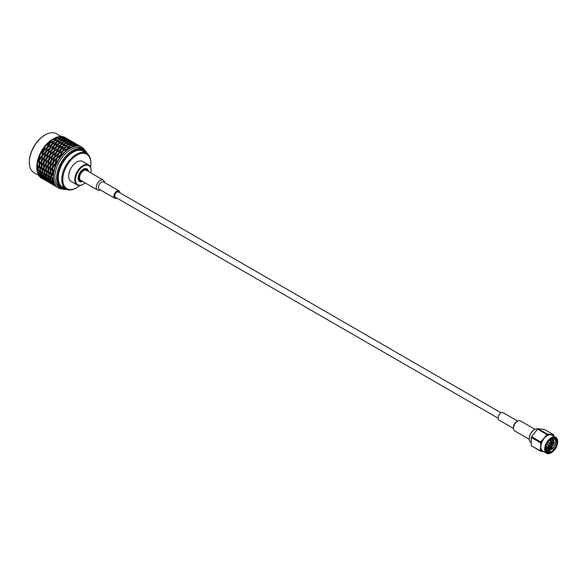 <?xml version="1.0" encoding="UTF-8"?>
<svg xmlns="http://www.w3.org/2000/svg" width="587" height="587" viewBox="0 0 587 587"><rect width="100%" height="100%" fill="white"/><g stroke="black" fill="none" stroke-linecap="round" stroke-linejoin="round"><path stroke-width="0.88" d="M501.085 412.859L118.42 191.927A3.06 1.768 120 0 0 115.36 193.695A3.06 1.768 120 0 0 115.36 197.225L498.025 418.157M56.081 186.615L53.388 184.729L52.801 183.203L56.293 186.732M55.141 185.602L52.727 180.737L52.749 182.895L55.31 185.477M84.829 150.279A23.517 13.574 120 0 0 83.721 148.753A23.517 13.574 120 0 0 83.134 148.159A23.517 13.574 120 0 0 81.74 147.132L78.724 146.119A23.517 13.574 120 0 0 77.866 146.038L74.175 145.723L72.216 147.183A23.517 13.574 120 0 0 71.225 147.63L67.3 148.863L65.326 151.762A23.517 13.574 120 0 0 64.372 152.664L60.725 155.122L59.236 159.055A23.517 13.574 120 0 0 58.495 160.251L55.589 163.428L55.009 167.816A23.517 13.574 120 0 0 54.598 169.1L52.779 172.351L53.366 176.511A23.517 13.574 120 0 0 53.366 177.663L52.779 180.334L54.598 183.658A23.517 13.574 120 0 0 55.009 184.472A23.517 13.574 120 0 0 58.23 187.862A23.517 13.574 120 0 0 58.495 188.009A23.517 13.574 120 0 0 59.236 188.346A23.517 13.574 120 0 0 62.493 188.963M54.085 185.463L50.599 181.933L51.186 183.46L53.872 185.345M52.94 184.333L50.548 181.618L50.526 179.468L53.101 184.208M52.397 182.388L52.463 180.15L51.164 176.394L50.57 179.057L52.691 182.234M52.522 179.732L51.311 175.917L52.522 172.879L53.204 177.003L52.522 179.732L53.593 179.439M51.671 184.069L48.978 182.183L48.398 180.657L51.883 184.186M50.739 183.063L48.325 178.191L48.339 180.348L50.9 182.939M50.189 181.112L48.369 177.788L48.956 175.124L50.482 180.957M50.321 178.455L50.996 175.733L50.321 171.609L49.11 174.64L50.321 178.455L50.68 178.36M52.727 171.631L54.642 168.366L55.141 163.978L52.749 167.273L52.727 171.631L53.593 171.932M51.164 175.242L50.57 171.074L52.397 167.831L52.463 172.167L51.164 175.242L52.155 175.249M55.141 163.978L55.516 163.832M49.682 182.917L46.19 179.387L46.777 180.913L49.469 182.799M48.53 181.787L46.138 179.079L46.116 176.922L48.699 181.662M47.987 179.842L48.053 177.604L46.755 173.847L46.168 176.518L48.281 179.688M48.119 177.186L46.901 173.37L48.119 170.333L48.794 174.456L48.479 177.091M48.956 173.972L50.262 170.898L50.189 166.554L48.369 169.804L48.956 173.972L49.946 173.972M52.801 166.539L55.273 163.252L56.293 158.982L53.388 162.159L52.801 166.539L53.505 167.126M50.526 170.362L50.548 166.004L52.94 162.702L52.434 167.09L50.526 170.362L51.392 170.663M52.94 162.702L53.314 162.562M55.728 162.709L58.7 159.561L60.138 155.577L56.814 158.468L55.728 162.709L56.235 163.553M56.293 158.982L57.328 158.85L57.034 157.786L60.41 154.939L62.171 151.387L62.956 151.85M60.138 155.577L61.07 155.738M61.004 154.498L62.802 151.02L66.647 149.12L64.687 152.114L61.026 154.902M66.647 149.12L67.248 149.854M47.261 181.53L44.575 179.644L43.988 178.11L47.474 181.64M46.329 180.517L43.915 175.652L43.937 177.802L46.498 180.392M45.786 178.565L43.966 175.242L44.553 172.578L46.079 178.419M45.911 175.917L46.593 173.187L45.911 169.063L44.7 172.101L45.911 175.917L46.982 175.623M46.755 172.695L46.168 168.535L47.987 165.285L48.053 169.621L46.755 172.695L47.745 172.703M48.325 169.085L50.233 165.82L50.739 161.432L48.339 164.727L48.325 169.085L49.191 169.386M53.527 161.432L56.499 158.292L57.937 154.3L54.613 157.199L53.527 161.432L54.033 162.276M50.599 165.27L51.186 160.889L54.085 157.712L53.072 161.975L50.599 165.27L51.296 165.857M54.085 157.712L55.119 157.58L54.826 156.509L58.208 153.669L59.969 150.118L60.747 150.573M62.171 151.387L58.524 153.853L57.034 157.786M57.937 154.3L58.869 154.469M50.739 161.432L51.113 161.286M63.125 150.485L65.098 147.586L69.024 146.361L66.984 148.68L63.073 150.866M69.024 146.361L69.413 147.33M67.644 148.43L71.563 147.308L73.544 145.737L69.677 146.222L67.549 148.768M45.272 180.37L41.787 176.841L42.367 178.367L45.06 180.253M44.128 179.248L41.728 176.533L41.714 174.376L44.289 179.116M43.585 177.296L43.651 175.058L42.345 171.301L41.765 173.972L43.871 177.142M43.709 174.64L42.499 170.824L43.709 167.787L44.385 171.918L44.069 174.544M44.553 171.426L45.852 168.352L45.786 164.008L43.966 167.258L44.553 171.426L45.544 171.433M46.116 167.816L46.138 163.457L48.53 160.163L48.031 164.551L46.116 167.816L46.982 168.117M48.53 160.163L48.904 160.016M48.398 163.993L50.871 160.706L51.883 156.435L48.978 159.613L48.398 163.993L49.095 164.58M59.969 150.118L56.323 152.583L54.826 156.509M51.326 160.163L52.404 155.922L55.736 153.031L54.29 157.015L51.326 160.163L51.832 161.007M55.736 153.031L56.66 153.2M58.803 153.229L62.486 150.837L64.445 147.851L60.6 149.751L58.825 153.625M51.883 156.435L52.918 156.303L52.625 155.239L56.007 152.4L57.761 148.849L58.546 149.303M64.445 147.851L65.047 148.584M65.436 147.161L67.476 144.945L71.343 144.468L69.361 146.038L65.348 147.491M70.014 145.914L73.859 145.539L75.657 144.769L71.974 144.453L69.904 146.17M74.49 145.547L76.251 144.886L79.634 146.009L74.388 145.723M42.858 178.984L40.165 177.098L39.578 175.572L43.071 179.101M41.919 177.971L39.505 173.106L39.527 175.264L42.088 177.846M41.376 176.027L39.556 172.695L40.143 170.032L41.67 175.873M41.508 173.37L42.183 170.641L41.508 166.517L40.298 169.555L41.508 173.37L41.868 173.268M42.345 170.149L41.765 165.989L43.585 162.738L43.651 167.075L42.345 170.149L43.335 170.157M43.915 166.539L45.823 163.274L46.329 158.886L43.937 162.188L43.915 166.539L44.781 166.847M46.19 162.724L46.777 158.343L49.682 155.166L48.662 159.429L46.19 162.724L46.894 163.311M49.682 155.166L50.717 155.034L50.423 153.97L53.799 151.123L55.56 147.572L56.345 148.034M49.117 158.886L52.089 155.746L53.527 151.762L50.203 154.652L49.117 158.886L49.631 159.737M56.601 151.96L60.278 149.568L62.244 146.581L58.392 148.474L56.623 152.356M60.916 149.215L64.783 147.403L66.815 145.092L62.897 146.317L60.865 149.597M62.244 146.581L62.846 147.308M53.527 151.762L54.459 151.923M57.761 148.849L54.114 151.307L52.625 155.239M46.329 158.886L46.703 158.747M42.374 178.705L41.699 178.316A23.517 13.574 -60 0 1 40.305 177.296L42.528 178.793M39.887 176.577L39.718 176.702A23.517 13.574 -60 0 0 40.305 177.296L40.327 177.237M66.815 145.092L67.212 146.06M67.813 144.637L69.772 143.184L73.456 143.492L67.696 144.901M72.289 144.277L77.433 144.732L74.05 143.617L72.186 144.453M80.588 146.464L76.457 144.938M37.458 170.729L37.098 170.824A23.517 13.574 -60 0 0 37.304 171.83L39.718 176.702A23.517 13.574 -60 0 1 37.304 171.83L37.443 171.631M39.175 174.75L39.241 172.512L37.942 168.763L37.355 171.426L39.468 174.603M39.3 172.094L38.096 168.278L39.3 165.248L39.982 169.372L39.3 172.094L40.371 171.8M40.143 168.88L41.442 165.805L41.376 161.469L39.556 164.712L40.143 168.88L41.134 168.887M41.714 165.27L41.728 160.911L44.128 157.617L43.621 162.005L41.714 165.27L42.58 165.571M44.128 157.617L44.502 157.47M43.988 161.454L46.461 158.16L47.474 153.889L44.575 157.074L43.988 161.454L44.685 162.034M46.916 157.617L48.002 153.383L51.326 150.485L49.888 154.469L46.916 157.617L47.422 158.461M51.326 150.485L52.258 150.654M55.56 147.572L51.913 150.037L50.423 153.97M58.715 147.939L62.582 146.134L64.614 143.815L60.688 145.04L58.663 148.32M54.393 150.683L56.191 147.205L60.035 145.305L58.076 148.298L54.415 151.086M60.035 145.305L60.637 146.038M63.235 145.884L67.16 144.762L69.141 143.199L65.267 143.676L63.147 146.222M64.614 143.815L65.01 144.791M47.474 153.889L48.508 153.757L48.215 152.693L51.597 149.854L53.358 146.302L54.136 146.757M80.206 146.244L77.961 144.989L76.523 144.85M70.088 143.001L71.841 142.34L75.224 143.463L69.985 143.184M78.387 145.194L75.76 143.72L74.248 143.661M37.942 167.611L37.355 163.443L39.175 160.192L39.241 164.529L37.942 167.611L38.933 167.611M39.505 164L41.42 160.735L41.919 156.34L39.527 159.642L39.505 164L40.371 164.301M41.787 160.178L42.367 155.797L45.272 152.62L44.26 156.89L41.787 160.178L42.484 160.765M45.272 152.62L46.307 152.488L46.013 151.424L49.396 148.577L51.157 145.026L51.935 145.488M44.715 156.347L47.686 153.2L49.125 149.215L45.793 152.106L44.715 156.347L45.221 157.191M52.192 149.414L55.875 147.021L57.834 144.035L53.989 145.936L52.214 149.81M61.033 144.615L64.959 143.492L66.933 141.922L63.066 142.399L60.938 144.952M56.513 146.669L58.487 143.771L62.413 142.546L60.373 144.864L56.462 147.051M62.413 142.546L62.809 143.514M65.605 143.367L69.457 143.001L71.254 142.223L67.571 141.907L65.495 143.624M57.834 144.035L58.436 144.769M49.125 149.215L50.049 149.384M53.358 146.302L49.712 148.76L48.215 152.693M41.919 156.34L42.293 156.201M37.649 162.848L37.304 162.724A23.517 13.574 -60 0 0 37.098 163.971L37.773 168.095L37.098 170.824A23.517 13.574 -60 0 1 36.834 167.552A23.517 13.574 -60 0 1 37.098 163.971L37.377 163.729M78.005 144.974L74.322 143.573M76.178 143.925L72.047 142.392M40.503 154.124L40.305 153.801A23.517 13.574 -60 0 0 39.718 155.071L39.212 159.459L37.304 162.724A23.517 13.574 -60 0 1 39.718 155.071L40.092 154.931M39.578 158.908L42.051 155.614L43.071 151.351L40.165 154.528L39.578 158.908L40.283 159.495M42.506 155.071L43.592 150.837L46.916 147.939L45.478 151.93L42.506 155.071L43.02 155.915M46.916 147.939L47.848 148.107M51.157 145.026L47.503 147.491L46.013 151.424M49.99 148.137L51.781 144.659L55.633 142.766L53.674 145.752L50.012 148.54M55.633 142.766L56.235 143.492M54.305 145.4L58.172 143.588L60.204 141.269L56.286 142.502L54.261 145.781M63.403 142.091L67.248 141.724L69.046 140.953L65.362 140.638L63.293 142.355M58.825 143.345L60.865 141.129L64.731 140.653L62.75 142.215L58.737 143.676M67.879 141.731L73.023 142.193L69.64 141.071L67.776 141.907M60.204 141.269L60.6 142.245M43.071 151.351L44.106 151.219L43.812 150.147L47.187 147.308L48.948 143.756L49.734 144.219M75.796 143.705L73.558 142.443L72.113 142.303M47.782 146.867L51.465 144.483L53.424 141.489L49.579 143.389L47.804 147.271M52.104 144.123L54.085 141.225L58.003 140L55.97 142.318L52.052 144.505M58.003 140L58.399 140.968M56.623 142.069L60.549 140.946L62.53 139.376L58.656 139.853L56.535 142.406M65.678 140.462L70.822 140.917L67.439 139.801L65.575 140.638M61.202 140.821L63.161 139.368L66.845 139.677L61.092 141.085M73.977 142.648L71.35 141.174L69.846 141.122M53.424 141.489L54.026 142.223M45.603 145.994L45.581 145.598A23.517 13.574 -60 0 0 44.715 146.669L43.277 150.654L40.305 153.801A23.517 13.574 -60 0 1 44.715 146.669L45.082 146.735M48.948 143.756L45.302 146.214L43.812 150.147M73.595 142.428L69.912 141.027M52.126 139.86L52.214 139.523A23.517 13.574 -60 0 0 51.223 140.22L49.264 143.206L45.581 145.598A23.517 13.574 -60 0 1 51.223 140.22L51.458 140.506M49.902 142.854L53.762 141.041L55.802 138.73L51.876 139.955L49.851 143.235M54.422 140.799L56.455 138.583L60.322 138.106L58.348 139.677L54.327 141.129M58.994 139.552L62.846 139.185L64.643 138.407L60.96 138.092L58.883 139.809M71.555 141.262L69.149 139.897L67.637 139.845M63.477 139.185L65.23 138.525L68.613 139.647L63.374 139.361M71.394 141.159L67.71 139.757M55.802 138.73L56.198 139.699M56.792 138.275L58.751 136.822L62.442 137.138L56.682 138.539M61.268 137.916L66.412 138.371L63.029 137.255L61.165 138.092M69.567 140.11L65.436 138.576M67.857 139.112L65.502 138.488M58.964 136.822L59.067 136.639A23.517 13.574 -60 0 0 58.12 136.837L56.139 138.4L52.214 139.523A23.517 13.574 -60 0 1 53.461 138.752A23.517 13.574 -60 0 1 58.12 136.837L58.172 137.189M64.937 137.453L64.952 137.446A23.517 13.574 -60 0 0 64.21 137.101L59.067 136.639A23.517 13.574 -60 0 1 64.21 137.101L64.181 137.211M67.366 138.833L64.739 137.351L63.235 137.299M66.984 138.613L63.301 137.211M67.153 138.715L67.696 139.024M55.009 184.472L55.589 185.998L58.23 187.862M64.269 187.95A20.809 12.011 -60 0 1 62.589 187.253A20.809 12.011 -60 0 1 62.589 163.223A20.809 12.011 -60 0 1 83.398 151.211A20.809 12.011 -60 0 1 84.844 152.319M44.979 135.017A21.748 12.554 120 0 0 44.729 135.157A21.748 12.554 120 0 0 29.35 161.792A21.748 12.554 120 0 0 29.35 162.078M86.81 153.456A21.748 12.554 120 0 0 62.119 162.951A21.748 12.554 120 0 0 66.243 189.087M61.202 136.492L56.455 133.755A22.453 12.965 120 0 0 45.228 134.871L45.228 134.871A22.453 12.965 120 0 0 29.35 162.372A22.453 12.965 120 0 0 34.002 172.651L38.742 175.388M87.316 153.801A22.453 12.965 120 0 0 83.721 149.502A22.453 12.965 120 0 0 61.268 162.46A22.453 12.965 120 0 0 61.268 188.39A22.453 12.965 120 0 0 66.793 189.352M53.461 138.752L52.713 139.185A22.453 12.965 120 0 0 36.834 166.686L36.834 167.552M61.268 188.39L59.507 187.378A22.453 12.965 -60 0 1 54.862 177.641A22.453 12.965 -60 0 1 64.438 154.733A22.453 12.965 -60 0 1 81.96 148.482L83.721 149.502M53.366 177.663A23.517 13.574 120 0 0 54.598 183.658M81.74 147.132A23.517 13.574 120 0 0 78.724 146.119M77.866 146.038A23.517 13.574 120 0 0 72.216 147.183M71.225 147.63A23.517 13.574 120 0 0 65.326 151.762M64.372 152.664A23.517 13.574 120 0 0 59.236 159.055M58.495 160.251A23.517 13.574 120 0 0 55.009 167.816M54.598 169.1A23.517 13.574 120 0 0 53.366 176.511M69.354 139.992L69.897 140.293M71.563 141.262L72.098 141.57M90.868 163.047A20.574 11.879 120 0 0 90.868 162.753A20.574 11.879 120 0 0 86.605 153.332A20.574 11.879 120 0 0 70.756 158.85A20.574 11.879 120 0 0 61.774 179.549A20.574 11.879 120 0 0 66.03 188.97A20.574 11.879 120 0 0 76.317 187.95A20.574 11.879 120 0 0 76.574 187.803M90.523 167.104A19.87 11.469 120 0 0 90.868 163.333A19.87 11.469 120 0 0 76.816 155.217A19.87 11.469 120 0 0 62.772 179.549A19.87 11.469 120 0 0 76.816 187.664A19.87 11.469 120 0 0 79.913 185.477M91.117 170.487A11.52 6.655 120 0 0 91.117 170.289A11.52 6.655 120 0 0 88.732 165.013L82.576 161.462A11.52 6.655 120 0 0 71.056 168.117A11.52 6.655 120 0 0 71.056 181.42L77.213 184.971A11.52 6.655 120 0 0 82.972 184.399A11.52 6.655 120 0 0 83.141 184.303M88.732 165.013A11.52 6.655 120 0 0 79.854 168.102A11.52 6.655 120 0 0 74.82 179.695A11.52 6.655 120 0 0 77.213 184.971M90.897 172.916A11.05 6.384 120 0 0 91.117 170.67A11.05 6.384 120 0 0 83.303 166.158A11.05 6.384 120 0 0 75.488 179.695A11.05 6.384 120 0 0 83.303 184.208A11.05 6.384 120 0 0 85.137 182.895M88.417 171.485A7.286 4.212 120 0 0 83.303 169.232A7.286 4.212 120 0 0 78.152 178.162A7.286 4.212 120 0 0 82.657 181.464M78.152 178.066A7.051 4.072 120 0 0 79.612 181.2A7.051 4.072 120 0 0 82.29 181.251A6.853 3.955 120 0 1 79.876 181.119A6.853 3.955 120 0 1 79.876 173.209A6.853 3.955 120 0 1 86.729 169.247A6.853 3.955 120 0 1 88.043 171.265A7.051 4.072 120 0 0 86.663 168.983A7.051 4.072 120 0 0 83.222 169.283M100.194 189.821A5.76 3.324 -60 0 1 97.479 190.019A5.76 3.324 -60 0 1 96.591 185.404A5.76 3.324 -60 0 1 100.355 180.326A5.76 3.324 -60 0 1 103.239 180.04A5.76 3.324 -60 0 1 104.427 182.491M103.239 180.04L86.516 170.384A5.76 3.324 120 0 0 83.633 170.67A5.76 3.324 120 0 0 79.869 175.748A5.76 3.324 120 0 0 80.757 180.363L97.479 190.019M116.82 198.068A4.234 2.443 -60 0 1 114.773 198.237L99.32 189.322A4.234 2.443 -60 0 1 98.675 185.925A4.234 2.443 -60 0 1 101.434 182.197A4.234 2.443 -60 0 1 103.554 181.992L119.007 190.907A4.234 2.443 -60 0 1 119.88 192.771M114.773 198.237A4.234 2.443 -60 0 1 114.12 194.847A4.234 2.443 -60 0 1 116.886 191.12A4.234 2.443 -60 0 1 119.007 190.907M87.889 171.184A6.384 3.683 120 0 0 80.441 173.532A6.384 3.683 120 0 0 82.129 181.163M550.481 445.122L550.657 444.733L550.481 445.122M549.483 445.217A1.079 0.624 -60 0 1 549.219 445.313A1.079 0.624 -60 0 1 548.948 445.269A1.079 0.624 -60 0 1 548.948 444.021A1.079 0.624 -60 0 1 550.026 443.398A1.079 0.624 -60 0 1 550.202 443.611L550.657 444.733L552.066 440.301L551.824 438.57M548.757 445.159A4.894 2.825 -60 0 1 546.908 446.839A4.894 2.825 -60 0 1 545.778 447.272M550.18 439.656A4.894 2.825 -60 0 1 550.371 440.852A4.894 2.825 -60 0 1 549.836 443.288M546.746 446.927A5.364 3.096 -60 0 1 546.578 447.03L546.908 446.839L546.578 447.03A5.364 3.096 -60 0 1 545.756 447.397M550.276 439.568A5.364 3.096 -60 0 1 550.371 440.463A5.364 3.096 -60 0 1 550.364 440.661M530.897 442.422L530.787 442.363A7.638 4.41 -60 0 1 529.203 438.863A7.638 4.41 -60 0 1 534.603 429.501A7.638 4.41 -60 0 1 537.978 428.921M529.203 438.665A7.169 4.138 -60 0 1 529.203 438.474A7.169 4.138 -60 0 1 534.273 429.691A7.169 4.138 -60 0 1 534.434 429.603M517.712 421.099L503.14 412.683A4.234 2.443 120 0 0 501.019 412.896A4.234 2.443 120 0 0 498.253 416.623A4.234 2.443 120 0 0 498.906 420.021L513.478 428.437M534.977 429.302L520.434 420.908A5.76 3.324 120 0 0 517.551 421.195L516.472 421.818A4.234 2.443 120 0 0 513.478 426.998L513.478 428.246A5.76 3.324 120 0 0 514.674 430.887L529.217 439.281M516.472 421.818L517.551 421.195A5.76 3.324 120 0 0 513.478 428.246M552.609 434.696L553.424 434.629L544.259 429.346L538.184 428.803L547.348 434.087L552.609 434.696A9.92 5.731 -60 0 1 553.82 436.251M553.424 434.629L553.989 436.669M543.811 451.645L540.693 451.227L531.536 445.944L540.407 450.823L540.693 444.352L540.407 442.723L531.25 437.432L531.25 445.533M545.954 435.95L546.768 434.424L537.611 429.134L531.536 436.691L540.693 441.982L545.954 435.95A9.92 5.731 -60 0 1 548.728 434.351M540.693 444.352A9.92 5.731 -60 0 1 542.08 440.778M542.08 451.491A9.92 5.731 -60 0 1 540.693 449.517M551.332 452.687A9.172 5.298 -60 0 1 551.164 452.79A9.172 5.298 -60 0 1 546.578 453.245L542.755 451.036A9.172 5.298 -60 0 1 541.353 443.691A9.172 5.298 -60 0 1 547.341 435.605A9.172 5.298 -60 0 1 551.927 435.15L555.75 437.359A9.172 5.298 -60 0 1 557.65 441.556A9.172 5.298 -60 0 1 557.65 441.754M546.578 453.245A9.172 5.298 -60 0 1 546.578 442.657A9.172 5.298 -60 0 1 555.75 437.359M557.364 442.106A8.299 4.791 -60 0 1 551.501 452.269A8.299 4.791 -60 0 1 545.631 448.886A8.299 4.791 -60 0 1 551.501 438.716A8.299 4.791 -60 0 1 557.364 442.106M557.65 441.945A8.702 5.026 -60 0 1 551.501 452.599A8.702 5.026 -60 0 1 545.345 449.048A8.702 5.026 -60 0 1 551.501 438.394A8.702 5.026 -60 0 1 557.65 441.945L557.65 441.556M537.611 429.134L538.184 428.803M547.348 434.087L546.768 434.424M540.693 441.982L540.407 442.723M540.407 450.823L540.693 451.227M554.51 438.276A7.829 4.52 120 0 1 555.632 441.49A7.829 4.52 120 0 1 554.003 446.949L552.815 448.593L547.157 451.682M551.332 438.819A7.829 4.52 -60 0 1 555.082 438.518A7.829 4.52 -60 0 1 556.703 442.106A7.829 4.52 -60 0 1 553.284 449.987A7.829 4.52 -60 0 1 547.253 452.085A7.829 4.52 -60 0 1 545.631 448.688M546.754 451.711A7.829 4.52 120 0 0 549.968 451.146M554.407 442.429L551.068 448.541M553.218 442.481L550.026 447.954M553.402 440.566L550.452 447.228L548.265 449.216M552.037 441.798L548.845 447.272M552.22 439.883L550.621 444.645M550.305 445.159L547.084 448.534M546.702 447.47A7.829 4.52 -60 0 1 545.807 448.138M551.024 439.01L550.452 442.429A6.758 3.904 120 0 0 550.958 439.663A6.758 3.904 120 0 0 550.929 439.076A7.829 4.52 -60 0 1 550.944 439.237M550.944 439.252A7.829 4.52 -60 0 1 550.202 442.459L550.899 440.206M545.807 450.009A6.758 3.904 120 0 0 545.954 450.104A6.758 3.904 120 0 0 548.918 449.987L545.895 450.068M552.455 438.342L553.248 440.984L550.665 447.03L545.734 449.686M550.379 445.151L549.483 446.347L545.639 448.923M552.506 438.328L553.409 441.079L550.819 447.125L545.749 449.759M551.934 438.526L552.228 440.397L549.637 446.443L545.653 449.048M554.003 446.949L548.918 450.735M548.918 449.987L553.644 444.887L553.952 438.966M29.35 161.792L29.35 162.372M44.729 135.157L45.228 134.871M67.85 139.112L69.193 139.882M90.868 163.333L90.868 162.753M76.816 187.664L76.317 187.95M91.117 170.67L91.117 170.289M61.151 186.152L66.03 188.97M81.725 150.514L86.605 153.332M78.878 180.547L79.876 181.119M85.731 168.674L86.729 169.247M550.423 445.144L549.219 445.313M550.026 443.398L547.928 442.18M548.948 445.269L546.842 444.058M550.371 440.852L550.371 440.463M529.203 438.474L529.203 438.863"/></g></svg>
